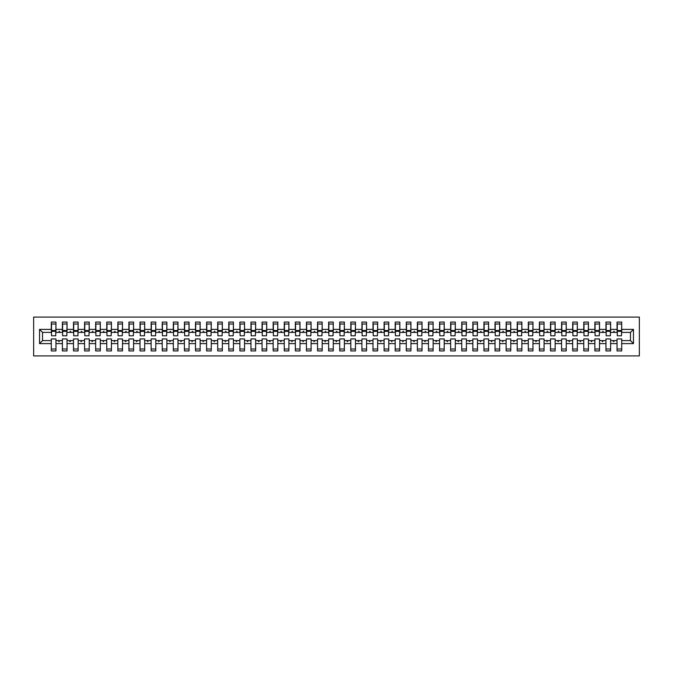 <?xml version="1.0" encoding="UTF-8"?>
<svg xmlns="http://www.w3.org/2000/svg" width="673" height="673" viewBox="0 0 673 673"><rect width="100%" height="100%" fill="white"/><g stroke="black" fill="none" stroke-linecap="round" stroke-linejoin="round"><path stroke-width="1.01" d="M33.65 355.916L639.35 355.916L639.35 317.084L33.65 317.084L33.65 355.916M633.47 343.6L630.475 340.605L630.475 332.395L633.47 329.4L633.47 343.6L621.709 343.6L621.709 338.94L617.048 338.94L617.048 340.605L610.621 340.605L610.621 338.94L605.961 338.94L605.961 340.605L599.525 340.605L599.525 338.94L594.865 338.94L594.865 340.605L588.429 340.605L588.429 338.94L583.769 338.94L583.769 340.605L577.341 340.605L577.341 338.94L572.681 338.94L572.681 340.605L566.245 340.605L566.245 338.94L561.585 338.94L561.585 340.605L555.149 340.605L555.149 338.94L550.489 338.94L550.489 340.605L544.062 340.605L544.062 338.94L539.401 338.94L539.401 340.605L532.966 340.605L532.966 338.94L528.305 338.94L528.305 340.605L521.869 340.605L521.869 338.94L517.209 338.94L517.209 340.605L510.773 340.605L510.773 338.94L506.121 338.94L506.121 340.605L499.686 340.605L499.686 338.94L495.025 338.94L495.025 340.605L488.59 340.605L488.59 338.94L483.929 338.94L483.929 340.605L477.494 340.605L477.494 338.94L472.841 338.94L472.841 340.605L466.406 340.605L466.406 338.94L461.745 338.94L461.745 340.605L455.31 340.605L455.31 338.94L450.649 338.94L450.649 340.605L444.214 340.605L444.214 338.94L439.562 338.94L439.562 340.605L433.126 340.605L433.126 338.94L428.465 338.94L428.465 340.605L422.03 340.605L422.03 338.94L417.369 338.94L417.369 340.605L410.934 340.605L410.934 338.94L406.282 338.94L406.282 340.605L399.846 340.605L399.846 338.94L395.186 338.94L395.186 340.605L388.75 340.605L388.75 338.94L384.09 338.94L384.09 340.605L377.654 340.605L377.654 338.94L372.993 338.94L372.993 340.605L366.566 340.605L366.566 338.94L361.906 338.94L361.906 340.605L355.47 340.605L355.47 338.94L350.81 338.94L350.81 340.605L344.374 340.605L344.374 338.94L339.714 338.94L339.714 340.605L333.286 340.605L333.286 338.94L328.626 338.94L328.626 340.605L322.19 340.605L322.19 338.94L317.53 338.94L317.53 340.605L311.094 340.605L311.094 338.94L306.434 338.94L306.434 340.605L300.007 340.605L300.007 338.94L295.346 338.94L295.346 340.605L288.91 340.605L288.91 338.94L284.25 338.94L284.25 340.605L277.814 340.605L277.814 338.94L273.154 338.94L273.154 340.605L266.718 340.605L266.718 338.94L262.066 338.94L262.066 340.605L255.631 340.605L255.631 338.94L250.97 338.94L250.97 340.605L244.535 340.605L244.535 338.94L239.874 338.94L239.874 340.605L233.438 340.605L233.438 338.94L228.786 338.94L228.786 340.605L222.351 340.605L222.351 338.94L217.69 338.94L217.69 340.605L211.255 340.605L211.255 338.94L206.594 338.94L206.594 340.605L200.159 340.605L200.159 338.94L195.507 338.94L195.507 340.605L189.071 340.605L189.071 338.94L184.41 338.94L184.41 340.605L177.975 340.605L177.975 338.94L173.314 338.94L173.314 340.605L166.879 340.605L166.879 338.94L162.227 338.94L162.227 340.605L155.791 340.605L155.791 338.94L151.131 338.94L151.131 340.605L144.695 340.605L144.695 338.94L140.034 338.94L140.034 340.605L133.599 340.605L133.599 338.94L128.938 338.94L128.938 340.605L122.511 340.605L122.511 338.94L117.851 338.94L117.851 340.605L111.415 340.605L111.415 338.94L106.755 338.94L106.755 340.605L100.319 340.605L100.319 338.94L95.659 338.94L95.659 340.605L89.231 340.605L89.231 338.94L84.571 338.94L84.571 340.605L78.135 340.605L78.135 338.94L73.475 338.94L73.475 340.605L67.039 340.605L67.039 338.94L62.379 338.94L62.379 340.605L55.952 340.605L55.952 350.919L51.291 350.919L51.291 340.605L42.525 340.605L39.53 343.6L39.53 329.4L42.525 332.395L42.525 340.605M621.709 343.6L621.709 350.919L617.048 350.919L617.048 340.605M630.475 332.395L621.709 332.395L621.709 322.081L617.048 322.081L617.048 329.4L610.621 329.4L610.394 334.06M617.276 334.06L617.048 329.4M617.048 343.6L610.621 343.6L610.621 350.919L605.961 350.919L605.961 340.605M610.621 329.4L610.621 322.081L605.961 322.081L605.961 329.4L599.525 329.4L599.307 334.06M606.18 334.06L605.961 329.4M605.961 343.6L599.525 343.6L599.525 350.919L594.865 350.919L594.865 340.605M599.525 329.4L599.525 322.081L594.865 322.081L594.865 329.4L588.429 329.4L588.21 334.06M595.083 334.06L594.865 329.4M594.865 343.6L588.429 343.6L588.429 350.919L583.769 350.919L583.769 340.605M588.429 329.4L588.429 322.081L583.769 322.081L583.769 329.4L577.341 329.4L577.114 334.06M583.996 334.06L583.769 329.4M583.769 343.6L577.341 343.6L577.341 350.919L572.681 350.919L572.681 340.605M577.341 329.4L577.341 322.081L572.681 322.081L572.681 329.4L566.245 329.4L566.027 334.06M572.9 334.06L572.681 329.4M572.681 343.6L566.245 343.6L566.245 350.919L561.585 350.919L561.585 340.605M566.245 329.4L566.245 322.081L561.585 322.081L561.585 329.4L555.149 329.4L554.931 334.06M561.804 334.06L561.585 329.4M561.585 343.6L555.149 343.6L555.149 350.919L550.489 350.919L550.489 340.605M555.149 329.4L555.149 322.081L550.489 322.081L550.489 329.4L544.062 329.4L543.834 334.06M550.716 334.06L550.489 329.4M550.489 343.6L544.062 343.6L544.062 350.919L539.401 350.919L539.401 340.605M544.062 329.4L544.062 322.081L539.401 322.081L539.401 329.4L532.966 329.4L532.738 334.06M539.62 334.06L539.401 329.4M539.401 343.6L532.966 343.6L532.966 350.919L528.305 350.919L528.305 340.605M532.966 329.4L532.966 322.081L528.305 322.081L528.305 329.4L521.869 329.4L521.651 334.06M528.524 334.06L528.305 329.4M528.305 343.6L521.869 343.6L521.869 350.919L517.209 350.919L517.209 340.605M521.869 329.4L521.869 322.081L517.209 322.081L517.209 329.4L510.773 329.4L510.555 334.06M517.436 334.06L517.209 329.4M517.209 343.6L510.773 343.6L510.773 350.919L506.121 350.919L506.121 340.605M510.773 329.4L510.773 322.081L506.121 322.081L506.121 329.4L499.686 329.4L499.459 334.06M506.34 334.06L506.121 329.4M506.121 343.6L499.686 343.6L499.686 350.919L495.025 350.919L495.025 340.605M499.686 329.4L499.686 322.081L495.025 322.081L495.025 329.4L488.59 329.4L488.371 334.06M495.244 334.06L495.025 329.4M495.025 343.6L488.59 343.6L488.59 350.919L483.929 350.919L483.929 340.605M488.59 329.4L488.59 322.081L483.929 322.081L483.929 329.4L477.494 329.4L477.275 334.06M484.156 334.06L483.929 329.4M483.929 343.6L477.494 343.6L477.494 350.919L472.841 350.919L472.841 340.605M477.494 329.4L477.494 322.081L472.841 322.081L472.841 329.4L466.406 329.4L466.179 334.06M473.06 334.06L472.841 329.4M472.841 343.6L466.406 343.6L466.406 350.919L461.745 350.919L461.745 340.605M466.406 329.4L466.406 322.081L461.745 322.081L461.745 329.4L455.31 329.4L455.091 334.06M461.964 334.06L461.745 329.4M461.745 343.6L455.31 343.6L455.31 350.919L450.649 350.919L450.649 340.605M455.31 329.4L455.31 322.081L450.649 322.081L450.649 329.4L444.214 329.4L443.995 334.06M450.876 334.06L450.649 329.4M450.649 343.6L444.214 343.6L444.214 350.919L439.562 350.919L439.562 340.605M444.214 329.4L444.214 322.081L439.562 322.081L439.562 329.4L433.126 329.4L432.899 334.06M439.78 334.06L439.562 329.4M439.562 343.6L433.126 343.6L433.126 350.919L428.465 350.919L428.465 340.605M433.126 329.4L433.126 322.081L428.465 322.081L428.465 329.4L422.03 329.4L421.811 334.06M428.684 334.06L428.465 329.4M428.465 343.6L422.03 343.6L422.03 350.919L417.369 350.919L417.369 340.605M422.03 329.4L422.03 322.081L417.369 322.081L417.369 329.4L410.934 329.4L410.715 334.06M417.596 334.06L417.369 329.4M417.369 343.6L410.934 343.6L410.934 350.919L406.282 350.919L406.282 340.605M410.934 329.4L410.934 322.081L406.282 322.081L406.282 329.4L399.846 329.4L399.619 334.06M406.5 334.06L406.282 329.4M406.282 343.6L399.846 343.6L399.846 350.919L395.186 350.919L395.186 340.605M399.846 329.4L399.846 322.081L395.186 322.081L395.186 329.4L388.75 329.4L388.531 334.06M395.404 334.06L395.186 329.4M395.186 343.6L388.75 343.6L388.75 350.919L384.09 350.919L384.09 340.605M388.75 329.4L388.75 322.081L384.09 322.081L384.09 329.4L377.654 329.4L377.435 334.06M384.317 334.06L384.09 329.4M384.09 343.6L377.654 343.6L377.654 350.919L372.993 350.919L372.993 340.605M377.654 329.4L377.654 322.081L372.993 322.081L372.993 329.4L366.566 329.4L366.339 334.06M373.221 334.06L372.993 329.4M372.993 343.6L366.566 343.6L366.566 350.919L361.906 350.919L361.906 340.605M366.566 329.4L366.566 322.081L361.906 322.081L361.906 329.4L355.47 329.4L355.251 334.06M362.124 334.06L361.906 329.4M361.906 343.6L355.47 343.6L355.47 350.919L350.81 350.919L350.81 340.605M355.47 329.4L355.47 322.081L350.81 322.081L350.81 329.4L344.374 329.4L344.155 334.06M351.028 334.06L350.81 329.4M350.81 343.6L344.374 343.6L344.374 350.919L339.714 350.919L339.714 340.605M344.374 329.4L344.374 322.081L339.714 322.081L339.714 329.4L333.286 329.4L333.059 334.06M339.941 334.06L339.714 329.4M339.714 343.6L333.286 343.6L333.286 350.919L328.626 350.919L328.626 340.605M333.286 329.4L333.286 322.081L328.626 322.081L328.626 329.4L322.19 329.4L321.972 334.06M328.845 334.06L328.626 329.4M328.626 343.6L322.19 343.6L322.19 350.919L317.53 350.919L317.53 340.605M322.19 329.4L322.19 322.081L317.53 322.081L317.53 329.4L311.094 329.4L310.876 334.06M317.749 334.06L317.53 329.4M317.53 343.6L311.094 343.6L311.094 350.919L306.434 350.919L306.434 340.605M311.094 329.4L311.094 322.081L306.434 322.081L306.434 329.4L300.007 329.4L299.779 334.06M306.661 334.06L306.434 329.4M306.434 343.6L300.007 343.6L300.007 350.919L295.346 350.919L295.346 340.605M300.007 329.4L300.007 322.081L295.346 322.081L295.346 329.4L288.91 329.4L288.683 334.06M295.565 334.06L295.346 329.4M295.346 343.6L288.91 343.6L288.91 350.919L284.25 350.919L284.25 340.605M288.91 329.4L288.91 322.081L284.25 322.081L284.25 329.4L277.814 329.4L277.596 334.06M284.469 334.06L284.25 329.4M284.25 343.6L277.814 343.6L277.814 350.919L273.154 350.919L273.154 340.605M277.814 329.4L277.814 322.081L273.154 322.081L273.154 329.4L266.718 329.4L266.5 334.06M273.381 334.06L273.154 329.4M273.154 343.6L266.718 343.6L266.718 350.919L262.066 350.919L262.066 340.605M266.718 329.4L266.718 322.081L262.066 322.081L262.066 329.4L255.631 329.4L255.404 334.06M262.285 334.06L262.066 329.4M262.066 343.6L255.631 343.6L255.631 350.919L250.97 350.919L250.97 340.605M255.631 329.4L255.631 322.081L250.97 322.081L250.97 329.4L244.535 329.4L244.316 334.06M251.189 334.06L250.97 329.4M250.97 343.6L244.535 343.6L244.535 350.919L239.874 350.919L239.874 340.605M244.535 329.4L244.535 322.081L239.874 322.081L239.874 329.4L233.438 329.4L233.22 334.06M240.101 334.06L239.874 329.4M239.874 343.6L233.438 343.6L233.438 350.919L228.786 350.919L228.786 340.605M233.438 329.4L233.438 322.081L228.786 322.081L228.786 329.4L222.351 329.4L222.124 334.06M229.005 334.06L228.786 329.4M228.786 343.6L222.351 343.6L222.351 350.919L217.69 350.919L217.69 340.605M222.351 329.4L222.351 322.081L217.69 322.081L217.69 329.4L211.255 329.4L211.036 334.06M217.909 334.06L217.69 329.4M217.69 343.6L211.255 343.6L211.255 350.919L206.594 350.919L206.594 340.605M211.255 329.4L211.255 322.081L206.594 322.081L206.594 329.4L200.159 329.4L199.94 334.06M206.821 334.06L206.594 329.4M206.594 343.6L200.159 343.6L200.159 350.919L195.507 350.919L195.507 340.605M200.159 329.4L200.159 322.081L195.507 322.081L195.507 329.4L189.071 329.4L188.844 334.06M195.725 334.06L195.507 329.4M195.507 343.6L189.071 343.6L189.071 350.919L184.41 350.919L184.41 340.605M189.071 329.4L189.071 322.081L184.41 322.081L184.41 329.4L177.975 329.4L177.756 334.06M184.629 334.06L184.41 329.4M184.41 343.6L177.975 343.6L177.975 350.919L173.314 350.919L173.314 340.605M177.975 329.4L177.975 322.081L173.314 322.081L173.314 329.4L166.879 329.4L166.66 334.06M173.541 334.06L173.314 329.4M173.314 343.6L166.879 343.6L166.879 350.919L162.227 350.919L162.227 340.605M166.879 329.4L166.879 322.081L162.227 322.081L162.227 329.4L155.791 329.4L155.564 334.06M162.445 334.06L162.227 329.4M162.227 343.6L155.791 343.6L155.791 350.919L151.131 350.919L151.131 340.605M155.791 329.4L155.791 322.081L151.131 322.081L151.131 329.4L144.695 329.4L144.476 334.06M151.349 334.06L151.131 329.4M151.131 343.6L144.695 343.6L144.695 350.919L140.034 350.919L140.034 340.605M144.695 329.4L144.695 322.081L140.034 322.081L140.034 329.4L133.599 329.4L133.38 334.06M140.262 334.06L140.034 329.4M140.034 343.6L133.599 343.6L133.599 350.919L128.938 350.919L128.938 340.605M133.599 329.4L133.599 322.081L128.938 322.081L128.938 329.4L122.511 329.4L122.284 334.06M129.166 334.06L128.938 329.4M128.938 343.6L122.511 343.6L122.511 350.919L117.851 350.919L117.851 340.605M122.511 329.4L122.511 322.081L117.851 322.081L117.851 329.4L111.415 329.4L111.196 334.06M118.069 334.06L117.851 329.4M117.851 343.6L111.415 343.6L111.415 350.919L106.755 350.919L106.755 340.605M111.415 329.4L111.415 322.081L106.755 322.081L106.755 329.4L100.319 329.4L100.1 334.06M106.973 334.06L106.755 329.4M106.755 343.6L100.319 343.6L100.319 350.919L95.659 350.919L95.659 340.605M100.319 329.4L100.319 322.081L95.659 322.081L95.659 329.4L89.231 329.4L89.004 334.06M95.886 334.06L95.659 329.4M95.659 343.6L89.231 343.6L89.231 350.919L84.571 350.919L84.571 340.605M89.231 329.4L89.231 322.081L84.571 322.081L84.571 329.4L78.135 329.4L77.917 334.06M84.79 334.06L84.571 329.4M84.571 343.6L78.135 343.6L78.135 350.919L73.475 350.919L73.475 340.605M78.135 329.4L78.135 322.081L73.475 322.081L73.475 329.4L67.039 329.4L66.82 334.06M73.694 334.06L73.475 329.4M73.475 343.6L67.039 343.6L67.039 350.919L62.379 350.919L62.379 340.605M67.039 329.4L67.039 322.081L62.379 322.081L62.379 329.4L55.952 329.4L55.952 322.081L51.291 322.081L51.291 329.4L39.53 329.4M62.606 334.06L62.379 329.4M55.952 340.605L55.952 338.94L51.291 338.94L51.291 340.605M51.51 334.06L51.291 329.4M621.709 332.395L621.49 334.06M610.621 343.6L610.621 340.605M599.525 343.6L599.525 340.605M588.429 343.6L588.429 340.605M577.341 343.6L577.341 340.605M566.245 343.6L566.245 340.605M555.149 343.6L555.149 340.605M544.062 343.6L544.062 340.605M532.966 343.6L532.966 340.605M521.869 343.6L521.869 340.605M510.773 343.6L510.773 340.605M499.686 343.6L499.686 340.605M488.59 343.6L488.59 340.605M477.494 343.6L477.494 340.605M466.406 343.6L466.406 340.605M455.31 343.6L455.31 340.605M444.214 343.6L444.214 340.605M433.126 343.6L433.126 340.605M422.03 343.6L422.03 340.605M410.934 343.6L410.934 340.605M399.846 343.6L399.846 340.605M388.75 343.6L388.75 340.605M377.654 343.6L377.654 340.605M366.566 343.6L366.566 340.605M355.47 343.6L355.47 340.605M344.374 343.6L344.374 340.605M333.286 343.6L333.286 340.605M322.19 343.6L322.19 340.605M311.094 343.6L311.094 340.605M300.007 343.6L300.007 340.605M288.91 343.6L288.91 340.605M277.814 343.6L277.814 340.605M266.718 343.6L266.718 340.605M255.631 343.6L255.631 340.605M244.535 343.6L244.535 340.605M233.438 343.6L233.438 340.605M222.351 343.6L222.351 340.605M211.255 343.6L211.255 340.605M200.159 343.6L200.159 340.605M189.071 343.6L189.071 340.605M177.975 343.6L177.975 340.605M166.879 343.6L166.879 340.605M155.791 343.6L155.791 340.605M144.695 343.6L144.695 340.605M133.599 343.6L133.599 340.605M122.511 343.6L122.511 340.605M111.415 343.6L111.415 340.605M100.319 343.6L100.319 340.605M89.231 343.6L89.231 340.605M78.135 343.6L78.135 340.605M67.039 343.6L67.039 340.605M633.47 329.4L621.709 329.4M62.379 343.6L55.952 343.6M51.291 343.6L39.53 343.6M613.153 332.395L614.516 332.395L614.113 331.284L613.153 332.395L610.621 332.395M617.048 332.395L614.516 332.395M613.153 340.605L613.557 341.716L614.516 340.605M602.057 332.395L603.42 332.395L603.016 331.284L602.057 332.395L599.525 332.395M605.961 332.395L603.42 332.395M602.057 340.605L602.461 341.716L603.42 340.605M590.97 332.395L592.333 332.395L591.929 331.284L590.97 332.395L588.429 332.395M594.865 332.395L592.333 332.395M590.97 340.605L591.374 341.716L592.333 340.605M579.874 332.395L581.236 332.395L580.833 331.284L579.874 332.395L577.341 332.395M583.769 332.395L581.236 332.395M579.874 340.605L580.277 341.716L581.236 340.605M568.778 332.395L570.14 332.395L569.737 331.284L568.778 332.395L566.245 332.395M572.681 332.395L570.14 332.395M568.778 340.605L569.181 341.716L570.14 340.605M557.69 332.395L559.053 332.395L558.649 331.284L557.69 332.395L555.149 332.395M561.585 332.395L559.053 332.395M557.69 340.605L558.094 341.716L559.053 340.605M546.594 332.395L547.957 332.395L547.553 331.284L546.594 332.395L544.062 332.395M550.489 332.395L547.957 332.395M546.594 340.605L546.998 341.716L547.957 340.605M535.498 332.395L536.861 332.395L536.457 331.284L535.498 332.395L532.966 332.395M539.401 332.395L536.861 332.395M535.498 340.605L535.901 341.716L536.861 340.605M524.41 332.395L525.773 332.395L525.369 331.284L524.41 332.395L521.869 332.395M528.305 332.395L525.773 332.395M524.41 340.605L524.814 341.716L525.773 340.605M513.314 332.395L514.677 332.395L514.273 331.284L513.314 332.395L510.773 332.395M517.209 332.395L514.677 332.395M513.314 340.605L513.718 341.716L514.677 340.605M502.218 332.395L503.581 332.395L503.177 331.284L502.218 332.395L499.686 332.395M506.121 332.395L503.581 332.395M502.218 340.605L502.622 341.716L503.581 340.605M491.13 332.395L492.493 332.395L492.089 331.284L491.13 332.395L488.59 332.395M495.025 332.395L492.493 332.395M491.13 340.605L491.534 341.716L492.493 340.605M480.034 332.395L481.397 332.395L480.993 331.284L480.034 332.395L477.494 332.395M483.929 332.395L481.397 332.395M480.034 340.605L480.438 341.716L481.397 340.605M468.938 332.395L470.301 332.395L469.897 331.284L468.938 332.395L466.406 332.395M472.841 332.395L470.301 332.395M468.938 340.605L469.342 341.716L470.301 340.605M457.85 332.395L459.205 332.395L458.801 331.284L457.85 332.395L455.31 332.395M461.745 332.395L459.205 332.395M457.85 340.605L458.254 341.716L459.205 340.605M446.754 332.395L448.117 332.395L447.713 331.284L446.754 332.395L444.214 332.395M450.649 332.395L448.117 332.395M446.754 340.605L447.158 341.716L448.117 340.605M435.658 332.395L437.021 332.395L436.617 331.284L435.658 332.395L433.126 332.395M439.562 332.395L437.021 332.395M435.658 340.605L436.062 341.716L437.021 340.605M424.562 332.395L425.925 332.395L425.521 331.284L424.562 332.395L422.03 332.395M428.465 332.395L425.925 332.395M424.562 340.605L424.966 341.716L425.925 340.605M413.474 332.395L414.837 332.395L414.433 331.284L413.474 332.395L410.934 332.395M417.369 332.395L414.837 332.395M413.474 340.605L413.878 341.716L414.837 340.605M402.378 332.395L403.741 332.395L403.337 331.284L402.378 332.395L399.846 332.395M406.282 332.395L403.741 332.395M402.378 340.605L402.782 341.716L403.741 340.605M391.282 332.395L392.645 332.395L392.241 331.284L391.282 332.395L388.75 332.395M395.186 332.395L392.645 332.395M391.282 340.605L391.686 341.716L392.645 340.605M380.195 332.395L381.557 332.395L381.154 331.284L380.195 332.395L377.654 332.395M384.09 332.395L381.557 332.395M380.195 340.605L380.598 341.716L381.557 340.605M369.098 332.395L370.461 332.395L370.057 331.284L369.098 332.395L366.566 332.395M372.993 332.395L370.461 332.395M369.098 340.605L369.502 341.716L370.461 340.605M358.002 332.395L359.365 332.395L358.961 331.284L358.002 332.395L355.47 332.395M361.906 332.395L359.365 332.395M358.002 340.605L358.406 341.716L359.365 340.605M346.915 332.395L348.278 332.395L347.874 331.284L346.915 332.395L344.374 332.395M350.81 332.395L348.278 332.395M346.915 340.605L347.318 341.716L348.278 340.605M335.819 332.395L337.181 332.395L336.778 331.284L335.819 332.395L333.286 332.395M339.714 332.395L337.181 332.395M335.819 340.605L336.222 341.716L337.181 340.605M324.723 332.395L326.085 332.395L325.682 331.284L324.723 332.395L322.19 332.395M328.626 332.395L326.085 332.395M324.723 340.605L325.126 341.716L326.085 340.605M313.635 332.395L314.998 332.395L314.594 331.284L313.635 332.395L311.094 332.395M317.53 332.395L314.998 332.395M313.635 340.605L314.039 341.716L314.998 340.605M302.539 332.395L303.902 332.395L303.498 331.284L302.539 332.395L300.007 332.395M306.434 332.395L303.902 332.395M302.539 340.605L302.943 341.716L303.902 340.605M291.443 332.395L292.805 332.395L292.402 331.284L291.443 332.395L288.91 332.395M295.346 332.395L292.805 332.395M291.443 340.605L291.846 341.716L292.805 340.605M280.355 332.395L281.718 332.395L281.314 331.284L280.355 332.395L277.814 332.395M284.25 332.395L281.718 332.395M280.355 340.605L280.759 341.716L281.718 340.605M269.259 332.395L270.622 332.395L270.218 331.284L269.259 332.395L266.718 332.395M273.154 332.395L270.622 332.395M269.259 340.605L269.663 341.716L270.622 340.605M258.163 332.395L259.526 332.395L259.122 331.284L258.163 332.395L255.631 332.395M262.066 332.395L259.526 332.395M258.163 340.605L258.567 341.716L259.526 340.605M247.075 332.395L248.438 332.395L248.034 331.284L247.075 332.395L244.535 332.395M250.97 332.395L248.438 332.395M247.075 340.605L247.479 341.716L248.438 340.605M235.979 332.395L237.342 332.395L236.938 331.284L235.979 332.395L233.438 332.395M239.874 332.395L237.342 332.395M235.979 340.605L236.383 341.716L237.342 340.605M224.883 332.395L226.246 332.395L225.842 331.284L224.883 332.395L222.351 332.395M228.786 332.395L226.246 332.395M224.883 340.605L225.287 341.716L226.246 340.605M213.795 332.395L215.15 332.395L214.746 331.284L213.795 332.395L211.255 332.395M217.69 332.395L215.15 332.395M213.795 340.605L214.199 341.716L215.15 340.605M202.699 332.395L204.062 332.395L203.658 331.284L202.699 332.395L200.159 332.395M206.594 332.395L204.062 332.395M202.699 340.605L203.103 341.716L204.062 340.605M191.603 332.395L192.966 332.395L192.562 331.284L191.603 332.395L189.071 332.395M195.507 332.395L192.966 332.395M191.603 340.605L192.007 341.716L192.966 340.605M180.507 332.395L181.87 332.395L181.466 331.284L180.507 332.395L177.975 332.395M184.41 332.395L181.87 332.395M180.507 340.605L180.911 341.716L181.87 340.605M169.419 332.395L170.782 332.395L170.378 331.284L169.419 332.395L166.879 332.395M173.314 332.395L170.782 332.395M169.419 340.605L169.823 341.716L170.782 340.605M158.323 332.395L159.686 332.395L159.282 331.284L158.323 332.395L155.791 332.395M162.227 332.395L159.686 332.395M158.323 340.605L158.727 341.716L159.686 340.605M147.227 332.395L148.59 332.395L148.186 331.284L147.227 332.395L144.695 332.395M151.131 332.395L148.59 332.395M147.227 340.605L147.631 341.716L148.59 340.605M136.139 332.395L137.502 332.395L137.099 331.284L136.139 332.395L133.599 332.395M140.034 332.395L137.502 332.395M136.139 340.605L136.543 341.716L137.502 340.605M125.043 332.395L126.406 332.395L126.002 331.284L125.043 332.395L122.511 332.395M128.938 332.395L126.406 332.395M125.043 340.605L125.447 341.716L126.406 340.605M113.947 332.395L115.31 332.395L114.906 331.284L113.947 332.395L111.415 332.395M117.851 332.395L115.31 332.395M113.947 340.605L114.351 341.716L115.31 340.605M102.86 332.395L104.222 332.395L103.819 331.284L102.86 332.395L100.319 332.395M106.755 332.395L104.222 332.395M102.86 340.605L103.263 341.716L104.222 340.605M91.764 332.395L93.126 332.395L92.723 331.284L91.764 332.395L89.231 332.395M95.659 332.395L93.126 332.395M91.764 340.605L92.167 341.716L93.126 340.605M80.667 332.395L82.03 332.395L81.626 331.284L80.667 332.395L78.135 332.395M84.571 332.395L82.03 332.395M80.667 340.605L81.071 341.716L82.03 340.605M69.58 332.395L70.943 332.395L70.539 331.284L69.58 332.395L67.039 332.395M73.475 332.395L70.943 332.395M69.58 340.605L69.984 341.716L70.943 340.605M58.484 332.395L59.847 332.395L59.443 331.284L58.484 332.395L55.952 332.395L55.952 329.4M62.379 332.395L59.847 332.395M58.484 340.605L58.888 341.716L59.847 340.605M55.952 332.395L55.724 334.06M51.291 332.395L42.525 332.395M630.475 340.605L621.709 340.605M51.51 331.343L51.51 324.016L55.952 324.016L55.724 335.777L51.51 335.777L51.51 331.343L55.724 331.343M51.291 348.984L55.952 348.984M62.606 331.343L62.606 324.016L67.039 324.016L66.82 335.777L62.606 335.777L62.606 331.343L66.82 331.343M62.379 348.984L67.039 348.984M73.694 331.343L73.694 324.016L78.135 324.016L77.917 335.777L73.694 335.777L73.694 331.343L77.917 331.343M73.475 348.984L78.135 348.984M84.79 331.343L84.79 324.016L89.231 324.016L89.004 335.777L84.79 335.777L84.79 331.343L89.004 331.343M84.571 348.984L89.231 348.984M95.886 331.343L95.886 324.016L100.319 324.016L100.1 335.777L95.886 335.777L95.886 331.343L100.1 331.343M95.659 348.984L100.319 348.984M106.973 331.343L106.973 324.016L111.415 324.016L111.196 335.777L106.973 335.777L106.973 331.343L111.196 331.343M106.755 348.984L111.415 348.984M118.069 331.343L118.069 324.016L122.511 324.016L122.284 335.777L118.069 335.777L118.069 331.343L122.284 331.343M117.851 348.984L122.511 348.984M129.166 331.343L129.166 324.016L133.599 324.016L133.38 335.777L129.166 335.777L129.166 331.343L133.38 331.343M128.938 348.984L133.599 348.984M140.262 331.343L140.262 324.016L144.695 324.016L144.476 335.777L140.262 335.777L140.262 331.343L144.476 331.343M140.034 348.984L144.695 348.984M151.349 331.343L151.349 324.016L155.791 324.016L155.564 335.777L151.349 335.777L151.349 331.343L155.564 331.343M151.131 348.984L155.791 348.984M162.445 331.343L162.445 324.016L166.879 324.016L166.66 335.777L162.445 335.777L162.445 331.343L166.66 331.343M162.227 348.984L166.879 348.984M173.541 331.343L173.541 324.016L177.975 324.016L177.756 335.777L173.541 335.777L173.541 331.343L177.756 331.343M173.314 348.984L177.975 348.984M184.629 331.343L184.629 324.016L189.071 324.016L188.844 335.777L184.629 335.777L184.629 331.343L188.844 331.343M184.41 348.984L189.071 348.984M195.725 331.343L195.725 324.016L200.159 324.016L199.94 335.777L195.725 335.777L195.725 331.343L199.94 331.343M195.507 348.984L200.159 348.984M206.821 331.343L206.821 324.016L211.255 324.016L211.036 335.777L206.821 335.777L206.821 331.343L211.036 331.343M206.594 348.984L211.255 348.984M217.909 331.343L217.909 324.016L222.351 324.016L222.124 335.777L217.909 335.777L217.909 331.343L222.124 331.343M217.69 348.984L222.351 348.984M229.005 331.343L229.005 324.016L233.438 324.016L233.22 335.777L229.005 335.777L229.005 331.343L233.22 331.343M228.786 348.984L233.438 348.984M240.101 331.343L240.101 324.016L244.535 324.016L244.316 335.777L240.101 335.777L240.101 331.343L244.316 331.343M239.874 348.984L244.535 348.984M251.189 331.343L251.189 324.016L255.631 324.016L255.404 335.777L251.189 335.777L251.189 331.343L255.404 331.343M250.97 348.984L255.631 348.984M262.285 331.343L262.285 324.016L266.718 324.016L266.5 335.777L262.285 335.777L262.285 331.343L266.5 331.343M262.066 348.984L266.718 348.984M273.381 331.343L273.381 324.016L277.814 324.016L277.596 335.777L273.381 335.777L273.381 331.343L277.596 331.343M273.154 348.984L277.814 348.984M284.469 331.343L284.469 324.016L288.91 324.016L288.683 335.777L284.469 335.777L284.469 331.343L288.683 331.343M284.25 348.984L288.91 348.984M295.565 331.343L295.565 324.016L300.007 324.016L299.779 335.777L295.565 335.777L295.565 331.343L299.779 331.343M295.346 348.984L300.007 348.984M306.661 331.343L306.661 324.016L311.094 324.016L310.876 335.777L306.661 335.777L306.661 331.343L310.876 331.343M306.434 348.984L311.094 348.984M317.749 331.343L317.749 324.016L322.19 324.016L321.972 335.777L317.749 335.777L317.749 331.343L321.972 331.343M317.53 348.984L322.19 348.984M328.845 331.343L328.845 324.016L333.286 324.016L333.059 335.777L328.845 335.777L328.845 331.343L333.059 331.343M328.626 348.984L333.286 348.984M339.941 331.343L339.941 324.016L344.374 324.016L344.155 335.777L339.941 335.777L339.941 331.343L344.155 331.343M339.714 348.984L344.374 348.984M351.028 331.343L351.028 324.016L355.47 324.016L355.251 335.777L351.028 335.777L351.028 331.343L355.251 331.343M350.81 348.984L355.47 348.984M362.124 331.343L362.124 324.016L366.566 324.016L366.339 335.777L362.124 335.777L362.124 331.343L366.339 331.343M361.906 348.984L366.566 348.984M373.221 331.343L373.221 324.016L377.654 324.016L377.435 335.777L373.221 335.777L373.221 331.343L377.435 331.343M372.993 348.984L377.654 348.984M384.317 331.343L384.317 324.016L388.75 324.016L388.531 335.777L384.317 335.777L384.317 331.343L388.531 331.343M384.09 348.984L388.75 348.984M395.404 331.343L395.404 324.016L399.846 324.016L399.619 335.777L395.404 335.777L395.404 331.343L399.619 331.343M395.186 348.984L399.846 348.984M406.5 331.343L406.5 324.016L410.934 324.016L410.715 335.777L406.5 335.777L406.5 331.343L410.715 331.343M406.282 348.984L410.934 348.984M417.596 331.343L417.596 324.016L422.03 324.016L421.811 335.777L417.596 335.777L417.596 331.343L421.811 331.343M417.369 348.984L422.03 348.984M428.684 331.343L428.684 324.016L433.126 324.016L432.899 335.777L428.684 335.777L428.684 331.343L432.899 331.343M428.465 348.984L433.126 348.984M439.78 331.343L439.78 324.016L444.214 324.016L443.995 335.777L439.78 335.777L439.78 331.343L443.995 331.343M439.562 348.984L444.214 348.984M450.876 331.343L450.876 324.016L455.31 324.016L455.091 335.777L450.876 335.777L450.876 331.343L455.091 331.343M450.649 348.984L455.31 348.984M461.964 331.343L461.964 324.016L466.406 324.016L466.179 335.777L461.964 335.777L461.964 331.343L466.179 331.343M461.745 348.984L466.406 348.984M473.06 331.343L473.06 324.016L477.494 324.016L477.275 335.777L473.06 335.777L473.06 331.343L477.275 331.343M472.841 348.984L477.494 348.984M484.156 331.343L484.156 324.016L488.59 324.016L488.371 335.777L484.156 335.777L484.156 331.343L488.371 331.343M483.929 348.984L488.59 348.984M495.244 331.343L495.244 324.016L499.686 324.016L499.459 335.777L495.244 335.777L495.244 331.343L499.459 331.343M495.025 348.984L499.686 348.984M506.34 331.343L506.34 324.016L510.773 324.016L510.555 335.777L506.34 335.777L506.34 331.343L510.555 331.343M506.121 348.984L510.773 348.984M517.436 331.343L517.436 324.016L521.869 324.016L521.651 335.777L517.436 335.777L517.436 331.343L521.651 331.343M517.209 348.984L521.869 348.984M528.524 331.343L528.524 324.016L532.966 324.016L532.738 335.777L528.524 335.777L528.524 331.343L532.738 331.343M528.305 348.984L532.966 348.984M539.62 331.343L539.62 324.016L544.062 324.016L543.834 335.777L539.62 335.777L539.62 331.343L543.834 331.343M539.401 348.984L544.062 348.984M550.716 331.343L550.716 324.016L555.149 324.016L554.931 335.777L550.716 335.777L550.716 331.343L554.931 331.343M550.489 348.984L555.149 348.984M561.804 331.343L561.804 324.016L566.245 324.016L566.027 335.777L561.804 335.777L561.804 331.343L566.027 331.343M561.585 348.984L566.245 348.984M572.9 331.343L572.9 324.016L577.341 324.016L577.114 335.777L572.9 335.777L572.9 331.343L577.114 331.343M572.681 348.984L577.341 348.984M583.996 331.343L583.996 324.016L588.429 324.016L588.21 335.777L583.996 335.777L583.996 331.343L588.21 331.343M583.769 348.984L588.429 348.984M595.083 331.343L595.083 324.016L599.525 324.016L599.307 335.777L595.083 335.777L595.083 331.343L599.307 331.343M594.865 348.984L599.525 348.984M606.18 331.343L606.18 324.016L610.621 324.016L610.394 335.777L606.18 335.777L606.18 331.343L610.394 331.343M605.961 348.984L610.621 348.984M617.276 331.343L617.276 324.016L621.709 324.016L621.49 335.777L617.276 335.777L617.276 331.343L621.49 331.343M617.048 348.984L621.709 348.984M51.51 330.679L55.724 330.679M62.606 330.679L66.82 330.679M73.694 330.679L77.917 330.679M84.79 330.679L89.004 330.679M95.886 330.679L100.1 330.679M106.973 330.679L111.196 330.679M118.069 330.679L122.284 330.679M129.166 330.679L133.38 330.679M140.262 330.679L144.476 330.679M151.349 330.679L155.564 330.679M162.445 330.679L166.66 330.679M173.541 330.679L177.756 330.679M184.629 330.679L188.844 330.679M195.725 330.679L199.94 330.679M206.821 330.679L211.036 330.679M217.909 330.679L222.124 330.679M229.005 330.679L233.22 330.679M240.101 330.679L244.316 330.679M251.189 330.679L255.404 330.679M262.285 330.679L266.5 330.679M273.381 330.679L277.596 330.679M284.469 330.679L288.683 330.679M295.565 330.679L299.779 330.679M306.661 330.679L310.876 330.679M317.749 330.679L321.972 330.679M328.845 330.679L333.059 330.679M339.941 330.679L344.155 330.679M351.028 330.679L355.251 330.679M362.124 330.679L366.339 330.679M373.221 330.679L377.435 330.679M384.317 330.679L388.531 330.679M395.404 330.679L399.619 330.679M406.5 330.679L410.715 330.679M417.596 330.679L421.811 330.679M428.684 330.679L432.899 330.679M439.78 330.679L443.995 330.679M450.876 330.679L455.091 330.679M461.964 330.679L466.179 330.679M473.06 330.679L477.275 330.679M484.156 330.679L488.371 330.679M495.244 330.679L499.459 330.679M506.34 330.679L510.555 330.679M517.436 330.679L521.651 330.679M528.524 330.679L532.738 330.679M539.62 330.679L543.834 330.679M550.716 330.679L554.931 330.679M561.804 330.679L566.027 330.679M572.9 330.679L577.114 330.679M583.996 330.679L588.21 330.679M595.083 330.679L599.307 330.679M606.18 330.679L610.394 330.679M617.276 330.679L621.49 330.679M51.51 330.51L55.724 330.51M62.606 330.51L66.82 330.51M73.694 330.51L77.917 330.51M84.79 330.51L89.004 330.51M95.886 330.51L100.1 330.51M106.973 330.51L111.196 330.51M118.069 330.51L122.284 330.51M129.166 330.51L133.38 330.51M140.262 330.51L144.476 330.51M151.349 330.51L155.564 330.51M162.445 330.51L166.66 330.51M173.541 330.51L177.756 330.51M184.629 330.51L188.844 330.51M195.725 330.51L199.94 330.51M206.821 330.51L211.036 330.51M217.909 330.51L222.124 330.51M229.005 330.51L233.22 330.51M240.101 330.51L244.316 330.51M251.189 330.51L255.404 330.51M262.285 330.51L266.5 330.51M273.381 330.51L277.596 330.51M284.469 330.51L288.683 330.51M295.565 330.51L299.779 330.51M306.661 330.51L310.876 330.51M317.749 330.51L321.972 330.51M328.845 330.51L333.059 330.51M339.941 330.51L344.155 330.51M351.028 330.51L355.251 330.51M362.124 330.51L366.339 330.51M373.221 330.51L377.435 330.51M384.317 330.51L388.531 330.51M395.404 330.51L399.619 330.51M406.5 330.51L410.715 330.51M417.596 330.51L421.811 330.51M428.684 330.51L432.899 330.51M439.78 330.51L443.995 330.51M450.876 330.51L455.091 330.51M461.964 330.51L466.179 330.51M473.06 330.51L477.275 330.51M484.156 330.51L488.371 330.51M495.244 330.51L499.459 330.51M506.34 330.51L510.555 330.51M517.436 330.51L521.651 330.51M528.524 330.51L532.738 330.51M539.62 330.51L543.834 330.51M550.716 330.51L554.931 330.51M561.804 330.51L566.027 330.51M572.9 330.51L577.114 330.51M583.996 330.51L588.21 330.51M595.083 330.51L599.307 330.51M606.18 330.51L610.394 330.51M617.276 330.51L621.49 330.51"/></g></svg>
